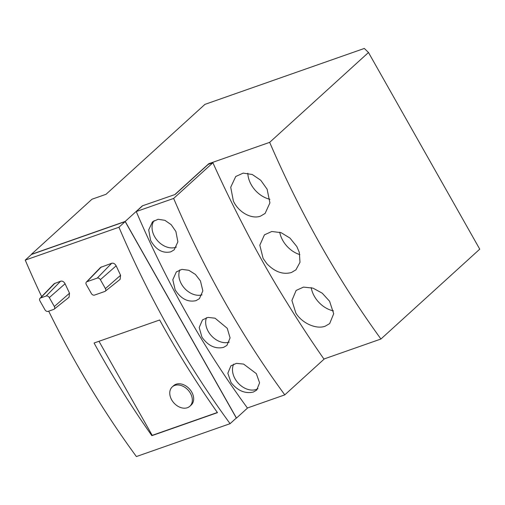 <?xml version="1.0" encoding="UTF-8"?>
<svg xmlns="http://www.w3.org/2000/svg" width="505" height="505" viewBox="0 0 505 505"><rect width="100%" height="100%" fill="white"/><g stroke="black" fill="none" stroke-linecap="round" stroke-linejoin="round"><path stroke-width="0.76" d="M269.916 199.279A23.546 17.233 47.7 0 1 251.275 184.773A23.546 17.233 47.7 0 1 247.822 173.215M202 294.87A17.656 12.928 47.7 0 1 181.453 284.056A17.656 12.928 47.7 0 1 179.875 269.834M176.327 247.084A17.656 12.928 47.7 0 1 154.644 236.675A17.656 12.928 47.7 0 1 154.107 220.628M229.226 342.125A17.656 12.928 47.7 0 1 208.262 331.444A17.656 12.928 47.7 0 1 206.476 317.714M257.96 388.654A17.656 12.928 47.7 0 1 235.071 378.832A17.656 12.928 47.7 0 1 233.752 364.067M333.445 310.872A23.546 17.233 47.7 0 1 314.356 296.271A23.546 17.233 47.7 0 1 311.2 287.604M299.875 254.615A23.546 17.233 47.7 0 1 282.819 240.519A23.546 17.233 47.7 0 1 279.719 232.212M233.379 201.047L230.716 187.248L235.728 176.51L243.176 173.12L252.279 174.503L260.75 180.26L267.113 189.205L269.916 202.871L265.125 213.413L260.605 216.102C251.724 219.555 238.543 212.384 233.379 201.047M263.118 258.434L259.81 245.209L264.431 234.844L271.823 231.486L281.108 232.672L289.977 238.076L296.852 246.591L299.326 252.418L299.995 262.335L295.898 269.859L291.429 272.504C283.015 274.827 274.846 271.924 266.924 263.787L263.118 258.434M175.14 289.801L172.811 279.745L176.359 271.892L181.914 269.367L188.838 270.295L195.403 274.423L200.441 280.919L202.852 290.899L199.431 298.638L196.066 300.633C187.854 302.445 180.885 298.834 175.14 289.801M150.591 240.355L148.697 229.92L152.504 221.815L158.097 219.271L164.908 220.332L171.201 224.7L175.891 231.473L177.874 241.832L174.193 249.817L170.791 251.843C162.604 253.605 155.868 249.773 150.591 240.355M201.95 337.182L199.197 327.518L202.486 319.899L208.016 317.399L215.073 318.207L227.25 328.307L230.084 337.902L226.922 345.401L223.589 347.371C215.338 349.22 208.123 345.824 201.95 337.182M231.025 382.512L227.843 373.252L230.867 365.854L236.391 363.373L243.593 364.073L256.325 373.637L259.589 382.828L256.691 390.1L253.39 392.038C245.064 393.919 237.609 390.744 231.025 382.512M212.895 162.749L173.644 198.433A691.294 449.879 70.7 0 0 224.34 301.087A691.294 449.879 70.7 0 0 284.782 394.872L324.033 359.188A846.563 550.917 -109.3 0 1 287.029 302.766A719.366 468.141 -109.3 0 1 264.386 264.677A719.366 468.141 -109.3 0 1 243.189 225.274A846.563 550.917 -109.3 0 1 212.895 162.749L208.205 164.396L175.121 194.482L142.353 205.844L175.121 194.482M295.861 313.087L291.909 300.462L296.138 290.438L303.505 287.111L312.999 288.128L322.24 293.184L329.595 301.251L333.685 313.757L329.67 323.579L325.252 326.173C316.389 329.595 302.192 323.396 295.861 313.087M380.934 339.013L479.75 249.161L368.486 52.501L269.664 142.353A719.366 468.141 70.7 0 0 320.606 244.95A719.366 468.141 70.7 0 0 380.934 339.013L323.913 359.023M269.664 142.353L208.754 163.727L175.058 194.368M208.937 164.138A719.366 468.141 -109.3 0 1 208.754 163.727M368.486 52.501L364.32 48.442L204.923 104.377L106.031 194.299L91.973 199.229L31.316 254.381L125.208 221.43L236.479 418.09L247.696 407.888M173.644 198.433L136.255 211.557A691.294 449.879 70.7 0 0 186.951 314.205A691.294 449.879 70.7 0 0 247.399 407.996L284.782 394.872M142.416 205.958L136.255 211.557M142.353 205.844L125.208 221.43M236.081 418.235L236.479 418.09M48.688 311.175A691.294 449.879 70.7 0 0 136.388 456.558L230.097 423.676L236.321 418.014L125.183 221.575L31.474 254.457L25.25 260.119A691.294 449.879 70.7 0 0 41.663 296.612M49.301 297.596L54.351 306.516A2.613 1.913 47.7 0 1 54.168 309.167A2.613 1.913 47.7 0 1 53.738 309.401L48.114 311.377A2.613 1.913 47.7 0 1 44.977 309.805L39.933 300.885A2.613 1.913 47.7 0 1 39.983 298.354A2.613 1.913 47.7 0 1 40.545 297.994L46.163 296.025A2.613 1.913 47.7 0 1 49.301 297.596L65.082 283.766L69.52 293.216L69.052 297.275L54.168 309.167M100.369 279.675L105.419 288.595A2.613 1.913 47.7 0 1 105.236 291.246A2.613 1.913 47.7 0 1 104.806 291.48L94.498 295.097A2.613 1.913 47.7 0 1 91.361 293.525L86.317 284.605A2.613 1.913 47.7 0 1 86.368 282.074A2.613 1.913 47.7 0 1 86.929 281.721L97.238 278.103A2.613 1.913 47.7 0 1 100.369 279.675L116.15 265.845L120.588 275.294L120.127 279.353L105.236 291.246M25.25 260.119L118.953 227.237L125.183 221.575M230.097 423.676A691.294 449.879 -109.3 0 1 118.953 227.237M39.983 298.354L54.149 283.709L60.625 281.19C62.437 280.812 63.92 281.67 65.082 283.766M86.368 282.074L100.533 267.435L111.693 263.269C113.505 262.884 114.988 263.749 116.15 265.845M159.656 319.993A691.294 449.879 70.7 0 0 217.466 412.648L151.872 435.67A691.294 449.879 -109.3 0 1 94.063 343.015L159.656 319.993M98.98 341.285L152.207 435.36L217.365 412.497M152.207 435.36L151.872 435.67M172.255 386.899L173.575 385.7A13.079 9.576 47.7 0 1 191.742 392.088A13.079 9.576 47.7 0 1 191.168 405.054L189.855 406.254A13.079 9.576 -132.3 0 0 190.423 393.288A13.079 9.576 -132.3 0 0 172.255 386.899A13.079 9.576 -132.3 0 0 171.681 399.865A13.079 9.576 -132.3 0 0 189.855 406.254M46.163 296.025L60.625 281.19M40.545 297.994L55.007 283.16M54.351 306.516L69.52 293.216M97.238 278.103L111.693 263.269M86.929 281.721L101.391 266.886M105.419 288.595L120.588 275.294"/></g></svg>

